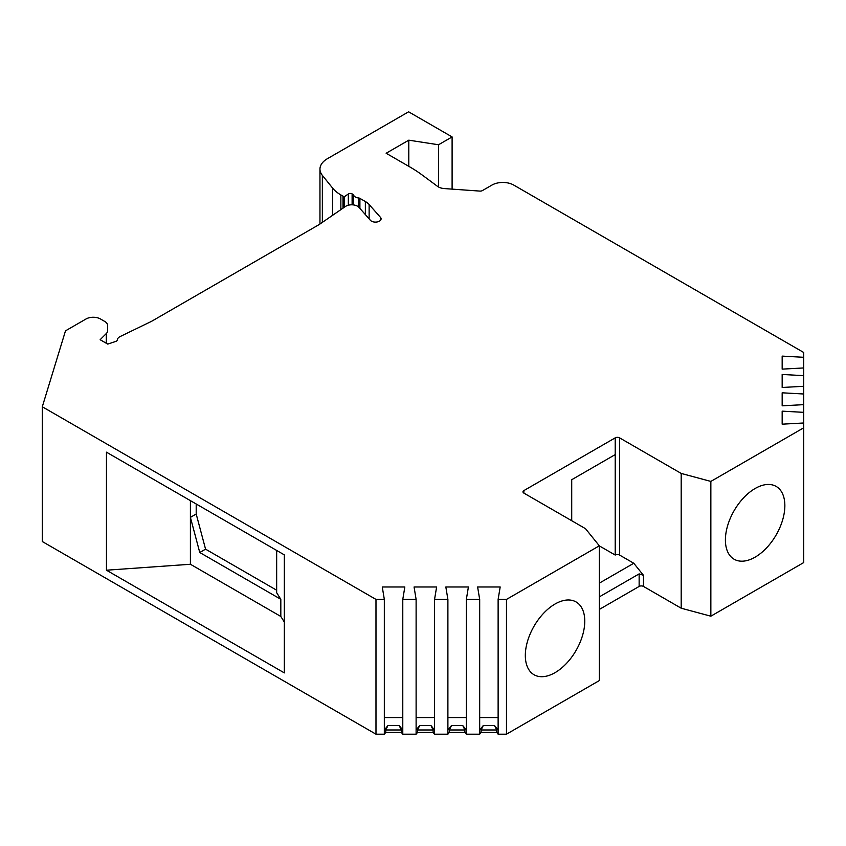 <?xml version="1.0" encoding="UTF-8"?>
<svg xmlns="http://www.w3.org/2000/svg" width="846" height="846" viewBox="0 0 846 846"><rect width="100%" height="100%" fill="white"/><g stroke="black" fill="none" stroke-linecap="round" stroke-linejoin="round"><path stroke-width="1.27" d="M803.7 357.298L803.7 367.947L782.169 369.131L782.169 356.113L803.7 357.298L803.7 352.475L513.723 185.063A15.376 8.883 0 0 0 491.97 185.063L482.41 190.583A3.077 1.777 0 0 1 479.862 191.09L444.33 188.573A10.247 5.922 180 0 1 437.509 186.342L421.668 174.636A143.534 82.866 0 0 0 410.056 167.064L386.136 153.253L408.798 140.172L438.524 144.761L452.102 136.925L408.607 111.809L327.465 158.667A25.634 14.794 0 0 0 319.957 169.126A25.634 14.794 0 0 0 322.358 175.376L322.358 222.371M803.7 367.947L803.7 386.294L782.169 387.479L782.169 374.461L803.7 375.645M803.7 386.294L803.7 404.642L782.169 405.826L782.169 392.808L803.7 393.993M803.7 404.642L803.7 422.989L782.169 424.174L782.169 411.156L803.7 412.34M322.358 175.376L332.69 188.182A41.01 23.677 0 0 0 340.864 194.918L343 196.145A1.533 0.888 0 0 0 343.613 196.367A41.01 23.677 0 0 0 344.364 196.716L348.341 193.977A2.559 1.481 0 0 1 352.116 193.882L352.909 194.337A2.559 1.481 0 0 1 353.617 195.119A6.155 3.553 0 0 0 358.556 197.964A2.559 1.481 0 0 1 359.899 198.376L365.356 201.528A20.505 11.833 0 0 1 369.131 204.521L380.467 217.369A5.636 3.257 0 0 1 381.091 218.85A5.636 3.257 0 0 1 376.766 222.022A5.636 3.257 0 0 1 370.421 220.33L359.011 207.397A8.206 4.738 0 0 0 345.411 206.498L319.471 224.349A10.247 5.922 0 0 1 318.868 224.729L151.825 321.173A10.247 5.922 0 0 1 151.17 321.522L120.248 336.497A8.206 4.738 0 0 0 117.319 339.955A3.077 1.777 0 0 1 115.786 341.424L107.759 344.1L100.145 339.711L106.289 333.557A10.247 5.922 0 0 0 107.664 330.596L107.664 325.573A10.247 5.922 0 0 0 104.661 321.395L100.505 318.995A10.247 5.922 0 0 0 86.006 318.995L65.491 330.839L42.3 406.767L375.984 599.412L384.327 599.412L382.276 586.987L404.832 586.987L402.781 599.412L416.116 599.412L414.064 586.987L436.621 586.987L434.558 599.412L447.894 599.412L445.842 586.987L468.398 586.987L466.347 599.412L479.682 599.412L477.62 586.987L500.176 586.987L498.125 599.412L506.479 599.412L599.328 545.807L585.495 528.676L523.875 493.102A3.077 1.777 180 0 1 522.976 491.854A3.077 1.777 180 0 1 523.875 490.595L615.211 437.858A3.077 1.777 180 0 1 619.568 437.858L681.189 473.432L710.852 481.416L803.7 427.812L803.7 422.989M782.169 356.113L782.169 369.131M402.781 599.412L402.781 730.003L399.196 725.561L401.342 729.982L401.342 732.414L385.765 732.414L384.327 734.191L384.327 730.003L387.923 725.561L399.196 725.561M384.327 717.567L402.781 717.567M434.558 599.412L434.558 730.003L430.974 725.561L433.131 729.982L433.131 732.414L417.543 732.414L416.116 734.191L416.116 730.003L419.701 725.561L430.974 725.561M416.116 717.567L434.558 717.567M466.347 599.412L466.347 730.003L462.762 725.561L464.909 729.982L464.909 732.414L449.332 732.414L447.894 734.191L447.894 730.003L451.478 725.561L462.762 725.561M447.894 717.567L466.347 717.567M483.267 725.561L494.54 725.561L496.697 729.982L496.697 732.414L481.11 732.414L479.682 734.191L479.682 730.003L483.267 725.561L481.11 729.982L481.11 732.414M479.682 717.567L498.125 717.567M498.125 599.412L498.125 730.003L494.54 725.561M803.7 427.812L803.7 562.579L710.852 616.195L681.189 608.211L643.489 586.437A3.077 1.777 0 0 0 639.142 586.437L599.328 609.427M106.459 570.204L284.33 672.898L284.33 554.87L106.459 452.176L106.459 570.204L190.403 564.261L280.819 616.459L284.33 622.032M375.984 599.412L375.984 734.191L384.327 734.191M42.3 406.767L42.3 541.535L375.984 734.191M196.198 503.983L196.198 514.03L205.567 549.16L276.663 590.212M280.819 616.459L280.819 599.296L276.663 592.718L276.663 550.45M280.819 599.296L199.762 552.501L205.567 549.16M190.403 564.261L190.403 517.382L199.762 552.501M190.403 500.642L190.403 517.382L196.198 514.03M416.116 599.412L416.116 730.003M416.116 734.191L402.781 734.191L401.342 732.414M402.781 730.003L402.781 734.191M384.327 599.412L384.327 730.003M447.894 599.412L447.894 730.003M447.894 734.191L434.558 734.191L433.131 732.414M434.558 730.003L434.558 734.191M479.682 599.412L479.682 730.003M479.682 734.191L466.347 734.191L464.909 732.414M466.347 730.003L466.347 734.191M506.479 599.412L506.479 734.191L599.328 680.575L599.328 545.807M498.125 730.003L498.125 734.191L506.479 734.191M417.543 732.414L417.543 729.982L419.701 725.561M417.543 729.982L433.131 729.982M498.125 734.191L496.697 732.414M710.852 481.416L710.852 616.195M681.189 473.432L681.189 608.211M525.324 655.502A42.036 24.27 120 0 0 534.027 674.738A42.036 24.27 120 0 0 566.418 663.476A42.036 24.27 120 0 0 584.766 621.176A42.036 24.27 120 0 0 576.063 601.94A42.036 24.27 120 0 0 543.671 613.202A42.036 24.27 120 0 0 525.324 655.502M725.403 539.981A42.036 24.27 120 0 0 734.117 559.227A42.036 24.27 120 0 0 766.508 547.965A42.036 24.27 120 0 0 784.855 505.665A42.036 24.27 120 0 0 776.142 486.418A42.036 24.27 120 0 0 743.75 497.681A42.036 24.27 120 0 0 725.403 539.981M599.328 583.148L633.781 563.256L619.568 555.05A3.077 1.777 0 0 0 615.211 555.05L615.211 454.598L571.716 479.714L571.716 520.724M615.211 555.05L599.328 545.882M633.781 563.256L643.489 575.333L643.489 586.437M599.328 596.874L639.142 573.884L643.489 575.333M408.798 140.172L408.798 166.334M438.524 144.761L438.524 186.987M452.102 136.925L452.102 189.123M343.613 207.735L343.613 196.367M344.364 196.716L344.364 207.228M107.664 330.596L107.664 325.573M385.765 732.414L385.765 729.982L387.923 725.561M385.765 729.982L401.342 729.982M449.332 732.414L449.332 729.982L451.478 725.561M449.332 729.982L464.909 729.982M481.11 729.982L496.697 729.982M782.169 374.461L782.169 387.479M782.169 392.808L782.169 405.826M782.169 411.156L782.169 424.174M523.875 490.595L523.875 493.102M615.211 454.598L615.211 437.858M619.568 437.858L619.568 555.05M639.142 573.884L639.142 586.437M332.69 188.182L332.69 215.254M340.864 194.918L340.864 209.628M343 196.145L343 208.158M348.341 193.977L348.341 205.218M352.116 193.882L352.116 204.817M352.909 194.337L352.909 204.859M353.617 195.119L353.617 204.944M358.556 197.964L358.556 206.942M359.899 198.376L359.899 208.402M365.356 201.528L365.356 214.588M369.131 204.521L369.131 218.86M380.467 217.369L380.467 220.33M106.289 333.557L106.289 343.265M319.957 224.021L319.957 169.126"/></g></svg>
